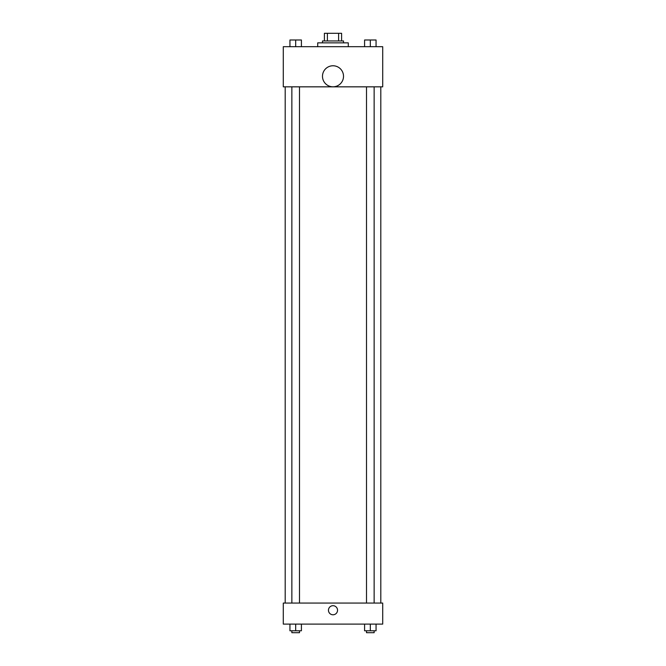 <?xml version="1.0" encoding="UTF-8"?>
<svg xmlns="http://www.w3.org/2000/svg" width="666" height="666" viewBox="0 0 666 666"><rect width="100%" height="100%" fill="white"/><g stroke="black" fill="none" stroke-linecap="round" stroke-linejoin="round"><path stroke-width="1" d="M327.389 40.951L327.389 33.3L324.4 33.3L324.4 40.951L324.4 33.3M327.389 33.3L341.6 33.3L341.6 40.951M338.611 40.951L338.611 33.3M322.486 42.857L322.486 40.951L343.514 40.951L343.514 42.857M348.293 46.687L348.293 42.857L317.707 42.857L317.707 46.687M283.291 46.687L382.709 46.687L382.709 86.838L283.291 86.838L283.291 46.687M333 86.805A10.514 10.514 0 0 1 323.892 71.029A10.514 10.514 0 0 1 342.108 71.029A10.514 10.514 0 0 1 333 86.805M283.291 603.063L382.709 603.063L382.709 624.1L283.291 624.1L283.291 603.063M333 614.776A4.537 4.537 0 0 1 329.071 607.966A4.537 4.537 0 0 1 336.929 607.966A4.537 4.537 0 0 1 333 614.776M364.585 624.1L364.585 630.785L376.057 630.785L376.057 624.1L376.057 630.785M370.321 630.785L370.321 624.1M374.142 630.785L374.142 632.7L366.5 632.7L366.5 630.785M289.943 624.1L289.943 630.785L301.415 630.785L301.415 624.1L301.415 630.785M295.679 630.785L295.679 624.1M299.5 630.785L299.5 632.7L291.858 632.7L291.858 630.785M364.585 46.687L364.585 39.993L376.057 39.993L376.057 46.687L376.057 39.993M370.321 46.687L370.321 39.993M374.142 39.993L366.5 39.993M289.943 46.687L289.943 39.993L301.415 39.993L301.415 46.687L301.415 39.993M295.679 46.687L295.679 39.993M299.5 39.993L291.858 39.993M380.802 603.063L380.802 86.838M285.198 603.063L285.198 86.838M366.5 86.838L366.5 603.063M374.142 86.838L374.142 603.063M299.5 603.063L299.5 86.838M291.858 603.063L291.858 86.838"/></g></svg>
